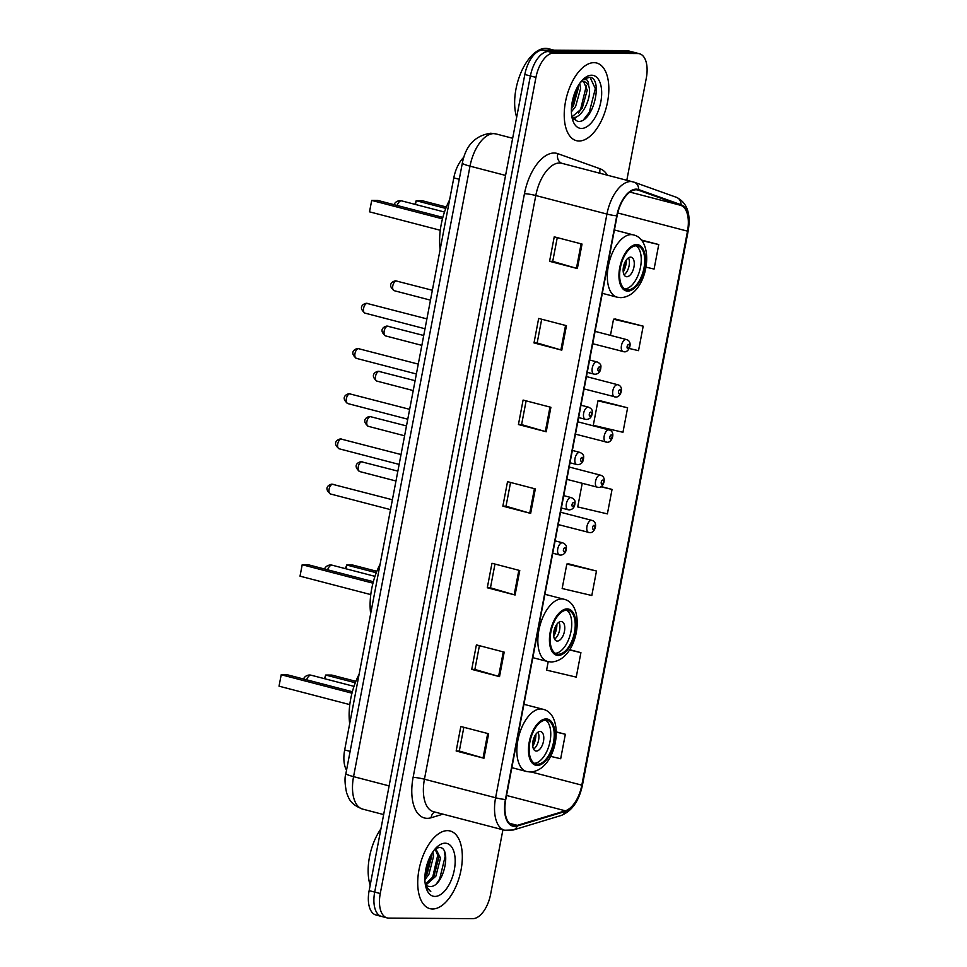 <?xml version="1.0" encoding="UTF-8"?>
<svg xmlns="http://www.w3.org/2000/svg" width="967" height="967" viewBox="0 0 967 967"><rect width="100%" height="100%" fill="white"/><g stroke="black" fill="none" stroke-linecap="round" stroke-linejoin="round"><path stroke-width="1.45" d="M346.537 770.179A25.082 12.837 -75.4 0 1 344.675 749.945L453.801 177.855A25.082 12.837 -75.4 0 1 463.834 157.234M626.821 180.237L646.307 78.109A25.082 12.837 104.6 0 0 639.489 53.753L628.369 50.864A25.082 12.837 104.6 0 0 626.713 50.647L542.632 50.103A25.082 12.837 104.6 0 0 524.827 74.495L369.14 890.643A25.082 12.837 104.6 0 0 375.958 914.987L381.506 916.438A25.082 12.837 104.6 0 0 383.162 916.656M639.489 53.753A25.082 12.837 104.6 0 0 637.833 53.548L553.753 53.004A25.082 12.837 104.6 0 0 535.948 77.396L380.261 893.532L374.7 892.082A25.082 12.837 104.6 0 0 381.506 916.438A25.082 12.837 104.6 0 1 374.7 892.082L530.387 75.946L374.7 892.082L369.14 890.643M553.753 53.004L548.192 51.553A25.082 12.837 104.6 0 0 530.387 75.946A25.082 12.837 104.6 0 1 548.192 51.553L632.273 52.097L548.192 51.553L542.632 50.103M633.929 52.315A25.082 12.837 104.6 0 0 632.273 52.097A25.082 12.837 104.6 0 1 633.929 52.315M432.551 908.992A40.131 20.549 104.6 0 0 460.522 872.476A40.131 20.549 104.6 0 0 450.151 830.991A40.131 20.549 104.6 0 0 447.503 830.641A40.131 20.549 104.6 0 0 419.533 867.157A40.131 20.549 104.6 0 0 429.904 908.642A40.131 20.549 104.6 0 0 432.551 908.992A40.131 20.549 104.6 0 0 460.522 872.476A40.131 20.549 104.6 0 0 450.151 830.991A40.131 20.549 104.6 0 0 447.503 830.641A40.131 20.549 104.6 0 0 419.533 867.157A40.131 20.549 104.6 0 0 429.904 908.642A40.131 20.549 104.6 0 0 432.551 908.992M579.052 141.001A40.131 20.549 104.6 0 0 607.022 104.496A40.131 20.549 104.6 0 0 596.651 63A40.131 20.549 104.6 0 0 594.004 62.662A40.131 20.549 104.6 0 0 566.033 99.166A40.131 20.549 104.6 0 0 576.417 140.662A40.131 20.549 104.6 0 0 579.052 141.001A40.131 20.549 104.6 0 0 607.022 104.496A40.131 20.549 104.6 0 0 596.651 63A40.131 20.549 104.6 0 0 594.004 62.662A40.131 20.549 104.6 0 0 566.033 99.166A40.131 20.549 104.6 0 0 576.417 140.662A40.131 20.549 104.6 0 0 579.052 141.001M514.807 825.733A26.75 13.695 -75.4 0 1 513.042 825.504A26.75 13.695 -75.4 0 1 505.765 799.528L617.115 215.822A26.75 13.695 -75.4 0 1 637.869 190.028A26.75 13.695 -75.4 0 1 638.474 190.209L680.828 205.355A26.75 13.695 -75.4 0 1 687.501 231.149L581.82 785.156A26.75 13.695 -75.4 0 1 565.332 810.793L517.309 825.359A26.75 13.695 -75.4 0 1 514.807 825.733M514.674 826.386A27.414 14.046 104.6 0 0 517.248 825.999L565.272 811.434A27.414 14.046 104.6 0 0 582.17 785.156L687.851 231.149A27.414 14.046 104.6 0 0 681.01 204.714L638.655 189.568A27.414 14.046 104.6 0 0 616.765 215.822L505.415 799.528A27.414 14.046 104.6 0 0 514.674 826.386M582.037 244.071L554.236 236.83L549.57 261.308L577.359 268.548L582.037 244.071M557.258 237.616L552.725 261.368L576.453 268.306A6.684 0.737 10.8 0 0 577.359 268.548M552.737 261.332L549.57 261.308M566.469 325.686L538.667 318.445L534.002 342.922L561.791 350.163L566.469 325.686M541.689 319.231L537.156 342.983L560.884 349.921A6.684 0.737 10.8 0 0 561.791 350.163M537.168 342.947L534.002 342.922M550.9 407.3L523.099 400.06L518.433 424.537L546.222 431.778L550.9 407.3M526.121 400.846L521.588 424.598L545.315 431.536A6.684 0.737 10.8 0 0 546.222 431.778M521.6 424.561L518.433 424.537M488.625 733.748L460.824 726.507L456.158 750.996L483.947 758.237L488.625 733.748M463.846 727.293L459.313 751.045L483.041 757.983A6.684 0.737 10.8 0 0 483.947 758.237M459.325 751.008L456.158 750.996M504.194 652.133L476.393 644.892L471.727 669.382L499.516 676.622L504.194 652.133M479.414 645.678L474.882 669.442L498.609 676.368A6.684 0.737 10.8 0 0 499.516 676.622M474.894 669.406L471.727 669.382M519.763 570.53L491.961 563.278L487.295 587.767L515.085 595.007L519.763 570.53M494.983 564.063L490.45 587.827L514.178 594.753A6.684 0.737 10.8 0 0 515.085 595.007M490.462 587.791L487.295 587.767M535.331 488.915L507.53 481.663L502.864 506.152L530.653 513.392L535.331 488.915M510.552 482.46L506.019 506.212L529.747 513.139A6.684 0.737 10.8 0 0 530.653 513.392M506.031 506.176L502.864 506.152M380.261 893.532A25.082 12.837 104.6 0 0 387.066 917.888A25.082 12.837 104.6 0 0 388.722 918.106L472.803 918.65A25.082 12.837 104.6 0 0 490.62 894.245L502.913 829.783M629.227 348.483L638.522 350.67L643.188 326.181L615.375 319.037M646.016 267.158L654.091 269.056L658.757 244.566L641.29 240.009M596.482 571.026L566.831 564.051L562.153 588.528L591.816 595.503L596.482 571.026L568.669 563.882M548.216 661.646L546.585 670.143L576.247 677.118L580.913 652.64L569.599 649.691M550.537 756.351L560.679 758.732L565.344 734.255L556.339 731.91M627.619 407.796L597.969 400.822L593.291 425.311L622.953 432.285L627.619 407.796L599.806 400.652M582.219 483.367L577.722 506.926L607.385 513.888L612.051 489.411L601.244 486.594M612.051 489.411L600.918 486.788M566.831 564.051L568.971 563.858M580.913 652.64L569.442 649.933M565.344 734.255L556.351 732.14M597.969 400.822L600.108 400.628M643.188 326.181L613.537 319.207L610.455 335.38M613.537 319.207L615.677 319.013M658.757 244.566L641.737 240.565M380.925 828.864A41.799 21.407 104.6 0 0 370.168 885.216M432.829 851.915L433.567 856.266L428.889 874.422L424.888 879.704M431.62 853.813L431.826 855.819L427.148 873.963L424.9 877.311M434.969 849.099L435.972 849.231L440.517 858.08L435.839 876.235L425.963 884.95M435.077 849.099L438.776 857.632L434.098 875.776L425.287 884.213A18.893 9.682 104.6 0 0 428.308 886.292A18.893 9.682 104.6 0 0 429.566 886.461L428.248 886.28M434.957 896.433A27.257 13.961 104.6 0 0 454.309 869.913A27.257 13.961 104.6 0 0 445.11 843.2A27.257 13.961 104.6 0 0 437.495 846.536A27.257 13.961 104.6 0 0 426.459 888.903A27.257 13.961 104.6 0 0 434.957 896.433M429.566 886.461C443.853 888.468 452.278 846.621 439.296 847.539L436.117 848.228M425.855 886.969L430.786 891.61L425.649 886.123M444.361 851.661L445.158 856.448L439.647 879.015L436.818 883.282M438.111 853.51L432.696 877.202L430.46 880.695M431.33 854.332L424.912 876.803M537.495 764.22A22.567 11.556 104.6 0 0 553.221 743.683A22.567 11.556 104.6 0 0 547.382 720.342A22.567 11.556 104.6 0 0 545.896 720.149A22.567 11.556 104.6 0 0 530.17 740.686A22.567 11.556 104.6 0 0 535.996 764.027A22.567 11.556 104.6 0 0 537.495 764.22M534.328 763.314A22.567 11.556 104.6 0 0 549.401 744.191A22.567 11.556 104.6 0 0 545.581 720.161M359.12 674.217A48.906 25.045 104.6 0 0 349.679 723.691M352.363 691.731L287.344 674.785L281.216 674.748L279.028 686.171L349.788 704.617M279.028 686.171L281.216 674.748L351.976 693.182M355.856 681.336L331.838 675.075L325.71 675.039L355.3 682.75M324.428 678.665L325.71 675.039L324.985 678.81M536.347 751.069A10.033 5.137 104.6 0 0 543.345 741.943A10.033 5.137 104.6 0 0 540.746 731.572A10.033 5.137 104.6 0 0 540.082 731.487A10.033 5.137 104.6 0 0 533.095 740.613A10.033 5.137 104.6 0 0 535.694 750.984A10.033 5.137 104.6 0 0 536.347 751.069M533.579 749.111A10.033 5.137 104.6 0 0 538.329 741.314A10.033 5.137 104.6 0 0 537.99 732.176M535.923 734.195A13.381 6.854 -75.4 0 1 532.757 746.343M534.981 735.633A11.701 5.995 -75.4 0 1 532.636 744.626M554.055 50.175L548.422 48.713A41.799 21.407 104.6 0 0 545.666 48.35A41.799 21.407 104.6 0 0 520.814 72.972A41.799 21.407 104.6 0 0 516.668 117.225M579.716 83.367L580.611 88.432L575.619 106.491L571.388 111.846M578.206 85.688L578.399 87.852L573.407 105.923L571.412 108.836M582.485 79.995L585.966 79.427C587.718 80.128 588.613 82.292 588.637 85.918A18.893 9.682 104.6 0 0 584.346 81.736A18.893 9.682 104.6 0 0 583.101 81.566A18.893 9.682 104.6 0 0 580.683 82.062M588.637 85.918C592.771 95.479 582.509 118.893 572.633 117.575L572.065 117.539M583.585 81.591L587.223 90.149L582.231 108.219L571.896 116.898M571.993 117.43L577.637 121.383C593.508 123.812 603.613 77.868 589.677 77.251L583.016 79.451M581.457 128.442A27.257 13.961 104.6 0 0 600.809 101.922A27.257 13.961 104.6 0 0 591.611 75.221A27.257 13.961 104.6 0 0 583.995 78.557A27.257 13.961 104.6 0 0 572.96 120.911A27.257 13.961 104.6 0 0 581.457 128.442M590.063 77.336L595.334 88.662L589.278 112.329L583.548 119.715M586.437 85.35L580.442 110.033L578.459 113.139M574.821 117.321L573.032 118.832M577.722 86.522L571.461 108.026M577.142 116.391L573.649 119.473M558.479 654.212A22.567 11.556 104.6 0 0 574.205 633.675A22.567 11.556 104.6 0 0 568.366 610.334A22.567 11.556 104.6 0 0 566.88 610.141A22.567 11.556 104.6 0 0 551.154 630.677A22.567 11.556 104.6 0 0 556.992 654.018A22.567 11.556 104.6 0 0 558.479 654.212M555.324 653.293A22.567 11.556 104.6 0 0 570.385 634.183A22.567 11.556 104.6 0 0 566.565 610.141M380.104 564.196A48.906 25.045 104.6 0 0 370.663 613.67M373.347 581.711L308.328 564.776L302.2 564.728L300.024 576.163L370.784 594.596M300.024 576.163L302.2 564.728L372.96 583.174M376.84 571.316L352.822 565.066L346.694 565.018L376.284 572.73M345.424 568.644L346.694 565.018L345.968 568.789M557.343 641.061A10.033 5.137 104.6 0 0 564.329 631.934A10.033 5.137 104.6 0 0 561.73 621.563A10.033 5.137 104.6 0 0 561.078 621.467A10.033 5.137 104.6 0 0 554.079 630.605A10.033 5.137 104.6 0 0 556.678 640.976A10.033 5.137 104.6 0 0 557.343 641.061M554.562 639.102A10.033 5.137 104.6 0 0 559.313 631.294A10.033 5.137 104.6 0 0 558.974 622.168M556.907 624.174A13.381 6.854 -75.4 0 1 553.74 636.334M555.977 625.625A11.701 5.995 -75.4 0 1 553.632 634.618M627.97 289.882A22.567 11.556 104.6 0 0 643.708 269.346A22.567 11.556 104.6 0 0 637.869 246.005A22.567 11.556 104.6 0 0 636.383 245.811A22.567 11.556 104.6 0 0 620.645 266.348A22.567 11.556 104.6 0 0 626.483 289.689A22.567 11.556 104.6 0 0 627.97 289.882M624.815 288.976A22.567 11.556 104.6 0 0 639.888 269.853A22.567 11.556 104.6 0 0 636.068 245.811M449.607 199.879A48.906 25.045 104.6 0 0 440.166 249.341M442.85 217.394L377.831 200.447L371.703 200.411L369.515 211.833L440.275 230.267M369.515 211.833L371.703 200.411L442.463 218.844M446.343 206.998L422.325 200.737L416.197 200.701L445.787 208.413M414.916 204.327L416.197 200.701L415.472 204.472M626.834 276.731A10.033 5.137 104.6 0 0 633.832 267.605A10.033 5.137 104.6 0 0 631.233 257.234A10.033 5.137 104.6 0 0 630.569 257.149A10.033 5.137 104.6 0 0 623.582 266.276A10.033 5.137 104.6 0 0 626.169 276.647A10.033 5.137 104.6 0 0 626.834 276.731M624.066 274.773A10.033 5.137 104.6 0 0 628.816 266.965A10.033 5.137 104.6 0 0 628.477 257.838M626.411 259.857A13.381 6.854 -75.4 0 1 623.244 272.005M625.468 261.295A11.701 5.995 -75.4 0 1 623.123 270.289M350.127 751.359L344.675 749.945M459.252 179.27L453.801 177.855M462.347 163.085C465.743 145.473 475.208 135.525 490.752 133.228L495.962 133.917A33.434 17.128 104.6 0 0 493.75 133.627A33.434 17.128 104.6 0 0 470.01 166.155L353.559 776.634A33.434 17.128 104.6 0 0 362.637 809.101C349.897 804.169 348.978 798.44 346.633 792.964C344.772 783.971 344.53 777.504 345.896 773.552L462.347 163.085A16.717 1.849 -169.2 0 0 470.01 166.155L505.572 175.426M389.121 785.893L353.559 776.634A16.717 1.849 -169.2 0 1 345.896 773.552M524.827 74.495L535.948 77.396M626.713 50.647L637.833 53.548M442.959 814.154L431.149 817.744A41.799 21.407 -75.4 0 1 413.114 777.383L524.452 193.69A8.365 0.931 -169.2 0 1 535.791 195.527L424.44 779.221A33.434 17.128 104.6 0 0 433.53 811.7L504.677 830.242A33.434 17.128 -75.4 0 1 495.6 797.763A8.365 0.931 10.8 0 0 505.415 799.528M524.452 193.69A41.799 21.407 -75.4 0 1 554.139 153.016A41.799 21.407 -75.4 0 1 557.826 153.668L600.181 168.814A41.799 21.407 -75.4 0 1 607.385 175.172M559.53 162.988A33.434 17.128 104.6 0 0 535.791 195.527L606.938 214.07A33.434 17.128 -75.4 0 1 632.889 181.82A33.434 17.128 -75.4 0 1 633.639 182.05A8.365 7.168 -70.3 0 1 634.159 182.207L561.73 163.278A33.434 17.128 104.6 0 0 559.53 162.988M504.677 830.242L513.223 830.012A8.365 6.854 -106.9 0 0 517.248 825.999M513.223 830.012L561.247 815.447C572.029 811.035 579.1 800.881 582.485 784.974A8.365 0.931 -169.2 0 1 582.17 785.156M687.851 231.149A8.365 0.931 10.8 0 0 688.166 230.98C691.054 213.9 687.174 202.695 676.513 197.353L634.159 182.207A8.365 7.168 -70.3 0 1 638.655 189.568M681.01 204.714A8.365 7.168 -70.3 0 0 676.513 197.353M561.247 815.447A8.365 6.854 -106.9 0 0 565.272 811.434M616.765 215.822A8.365 0.931 -169.2 0 1 606.938 214.07L495.6 797.763L424.44 779.221A8.365 0.931 -169.2 0 0 413.114 777.383M431.149 817.744A8.365 6.854 73.1 0 1 434.63 811.99M599.999 173.25A8.365 7.168 109.7 0 1 600.181 168.814M561.863 163.314A8.365 7.168 109.7 0 1 557.826 153.668M687.501 231.149L617.744 212.97M680.828 205.355L629.892 192.082M638.474 190.209L637.265 189.895M517.309 825.359L509.379 823.292M565.332 810.793L506.539 795.478M581.82 785.156L531.234 771.968M534.413 488.673L529.747 513.139M518.844 570.288L514.178 594.753M503.275 651.903L498.609 676.368M487.706 733.518L483.041 757.983M549.981 407.059L545.315 431.536M565.55 325.444L560.884 349.921M581.119 243.829L576.453 268.306M546.125 718.928A23.824 12.196 104.6 0 0 529.215 742.1A23.824 12.196 104.6 0 0 537.253 765.441A23.824 12.196 104.6 0 0 554.176 742.269A23.824 12.196 104.6 0 0 546.125 718.928M511.845 767.665L526.628 771.521A32.189 16.475 -75.4 0 1 518.3 738.244A32.189 16.475 -75.4 0 1 540.734 708.956A32.189 16.475 -75.4 0 1 542.862 709.234L523.933 704.302M306.612 679.813A6.684 3.421 -75.4 0 1 310.854 675.184A6.684 3.421 -75.4 0 1 311.289 675.244A6.684 6.684 0 0 0 303.493 678.991M567.121 608.908A23.824 12.196 104.6 0 0 550.199 632.092A23.824 12.196 104.6 0 0 558.237 655.433A23.824 12.196 104.6 0 0 575.16 632.249A23.824 12.196 104.6 0 0 567.121 608.908M532.829 657.657L547.612 661.501A32.189 16.475 -75.4 0 1 539.296 628.224A32.189 16.475 -75.4 0 1 561.73 598.936A32.189 16.475 -75.4 0 1 563.846 599.214L544.917 594.282M327.595 569.793A6.684 3.421 -75.4 0 1 331.838 565.163A6.684 3.421 -75.4 0 1 332.273 565.224A6.684 6.684 0 0 0 324.477 568.983M636.612 244.591A23.824 12.196 104.6 0 0 619.702 267.762A23.824 12.196 104.6 0 0 627.74 291.103A23.824 12.196 104.6 0 0 644.663 267.932A23.824 12.196 104.6 0 0 636.612 244.591M602.332 293.327L617.115 297.183A32.189 16.475 -75.4 0 1 608.787 263.894A32.189 16.475 -75.4 0 1 631.221 234.618A32.189 16.475 -75.4 0 1 633.349 234.896L614.42 229.965M397.099 205.463A6.684 3.421 -75.4 0 1 401.329 200.846A6.684 3.421 -75.4 0 1 401.776 200.906A6.684 6.684 0 0 0 393.98 204.653M333.313 484.407A5.016 2.563 104.6 0 0 333.011 484.274A5.016 2.563 104.6 0 0 332.672 484.237A5.016 2.563 104.6 0 0 329.179 488.794A5.016 2.563 104.6 0 0 330.484 493.98A5.016 2.563 104.6 0 0 330.811 494.028M562.226 542.765A6.273 3.215 -75.4 0 1 562.637 542.813C565.502 544.119 566.747 545.787 566.384 547.842C566.203 552.35 564.293 554.768 560.63 555.106L559.47 554.949A6.273 3.215 -75.4 0 1 557.85 548.47A6.273 3.215 -75.4 0 1 562.226 542.765M564.136 551.831A2.091 1.076 104.6 0 0 565.622 549.8A2.091 1.076 104.6 0 0 564.921 547.745A2.091 1.076 104.6 0 0 563.435 549.776A2.091 1.076 104.6 0 0 564.136 551.831M559.881 555.01A6.273 3.215 -75.4 0 1 559.47 554.949L552.761 553.197M341.943 439.187A5.016 2.563 104.6 0 0 341.629 439.066A5.016 2.563 104.6 0 0 341.303 439.018A5.016 2.563 104.6 0 0 337.809 443.587A5.016 2.563 104.6 0 0 339.103 448.773A5.016 2.563 104.6 0 0 339.429 448.809M570.844 497.546A6.273 3.215 -75.4 0 1 571.255 497.606C574.12 498.899 575.377 500.58 575.014 502.635C574.833 507.131 572.911 509.549 569.261 509.887L568.1 509.742A6.273 3.215 -75.4 0 1 566.481 503.251A6.273 3.215 -75.4 0 1 570.844 497.546M572.766 506.611A2.091 1.076 104.6 0 0 574.253 504.581A2.091 1.076 104.6 0 0 573.54 502.538A2.091 1.076 104.6 0 0 572.053 504.569A2.091 1.076 104.6 0 0 572.766 506.611M568.511 509.79A6.273 3.215 -75.4 0 1 568.1 509.742L561.38 507.989M350.574 393.98A5.016 2.563 104.6 0 0 350.259 393.847A5.016 2.563 104.6 0 0 349.933 393.811A5.016 2.563 104.6 0 0 346.428 398.368A5.016 2.563 104.6 0 0 347.733 403.553A5.016 2.563 104.6 0 0 348.06 403.602M579.475 452.338A6.273 3.215 -75.4 0 1 579.886 452.387C582.75 453.68 583.995 455.36 583.633 457.415C583.464 461.924 581.542 464.341 577.891 464.68L576.719 464.523A6.273 3.215 -75.4 0 1 575.099 458.044A6.273 3.215 -75.4 0 1 579.475 452.338M581.385 461.404A2.091 1.076 104.6 0 0 582.871 459.361A2.091 1.076 104.6 0 0 582.17 457.318A2.091 1.076 104.6 0 0 580.683 459.349A2.091 1.076 104.6 0 0 581.385 461.404M577.13 464.571A6.273 3.215 -75.4 0 1 576.719 464.523L570.01 462.77M359.192 348.761A5.016 2.563 104.6 0 0 358.878 348.64A5.016 2.563 104.6 0 0 358.552 348.591A5.016 2.563 104.6 0 0 355.058 353.16A5.016 2.563 104.6 0 0 356.352 358.346A5.016 2.563 104.6 0 0 356.69 358.382M588.093 407.119A6.273 3.215 -75.4 0 1 588.504 407.167C591.381 408.473 592.626 410.153 592.263 412.196C592.082 416.704 590.172 419.122 586.51 419.46L585.349 419.303A6.273 3.215 -75.4 0 1 583.73 412.824A6.273 3.215 -75.4 0 1 588.093 407.119M590.015 416.185A2.091 1.076 104.6 0 0 591.502 414.154A2.091 1.076 104.6 0 0 590.789 412.111A2.091 1.076 104.6 0 0 589.302 414.142A2.091 1.076 104.6 0 0 590.015 416.185M585.76 419.364A6.273 3.215 -75.4 0 1 585.349 419.303L578.629 417.563M367.823 303.541A5.016 2.563 104.6 0 0 367.508 303.42A5.016 2.563 104.6 0 0 367.182 303.384A5.016 2.563 104.6 0 0 363.677 307.941A5.016 2.563 104.6 0 0 364.982 313.127A5.016 2.563 104.6 0 0 365.308 313.175M596.724 361.9A6.273 3.215 -75.4 0 1 597.135 361.96C599.999 363.254 601.256 364.934 600.882 366.989C600.712 371.485 598.791 373.915 595.14 374.241L593.968 374.096A6.273 3.215 -75.4 0 1 592.348 367.605A6.273 3.215 -75.4 0 1 596.724 361.9M598.633 370.977A2.091 1.076 104.6 0 0 600.12 368.935A2.091 1.076 104.6 0 0 599.419 366.892A2.091 1.076 104.6 0 0 597.932 368.923A2.091 1.076 104.6 0 0 598.633 370.977M594.391 374.144A6.273 3.215 -75.4 0 1 593.968 374.096L587.259 372.343M362.504 461.96A5.016 2.563 104.6 0 0 362.19 461.827A5.016 2.563 104.6 0 0 361.863 461.791A5.016 2.563 104.6 0 0 358.37 466.348A5.016 2.563 104.6 0 0 359.664 471.545A5.016 2.563 104.6 0 0 360.002 471.582M589.072 532.563A6.273 3.215 -75.4 0 1 588.661 532.503A6.273 3.215 -75.4 0 1 587.042 526.024A6.273 3.215 -75.4 0 1 591.405 520.319A6.273 3.215 -75.4 0 1 591.816 520.367L560.57 512.232M594.101 525.299A2.091 1.076 104.6 0 0 592.614 527.341A2.091 1.076 104.6 0 0 593.327 529.384A2.091 1.076 104.6 0 0 594.814 527.353A2.091 1.076 104.6 0 0 594.101 525.299M371.135 416.741A5.016 2.563 104.6 0 0 370.82 416.62A5.016 2.563 104.6 0 0 370.494 416.572A5.016 2.563 104.6 0 0 366.989 421.141A5.016 2.563 104.6 0 0 368.294 426.326A5.016 2.563 104.6 0 0 368.62 426.374M597.703 487.344A6.273 3.215 -75.4 0 1 597.28 487.295A6.273 3.215 -75.4 0 1 595.66 480.804A6.273 3.215 -75.4 0 1 600.036 475.099A6.273 3.215 -75.4 0 1 600.447 475.16L569.2 467.013M602.731 480.091A2.091 1.076 104.6 0 0 601.244 482.122A2.091 1.076 104.6 0 0 601.945 484.165A2.091 1.076 104.6 0 0 603.432 482.134A2.091 1.076 104.6 0 0 602.731 480.091M379.753 371.533A5.016 2.563 104.6 0 0 379.451 371.401A5.016 2.563 104.6 0 0 379.112 371.364A5.016 2.563 104.6 0 0 375.619 375.921A5.016 2.563 104.6 0 0 376.912 381.107A5.016 2.563 104.6 0 0 377.251 381.155M606.321 442.124A6.273 3.215 -75.4 0 1 605.91 442.076A6.273 3.215 -75.4 0 1 604.29 435.597A6.273 3.215 -75.4 0 1 608.654 429.892A6.273 3.215 -75.4 0 1 609.065 429.94L577.819 421.805M611.349 434.872A2.091 1.076 104.6 0 0 609.875 436.903A2.091 1.076 104.6 0 0 610.576 438.958A2.091 1.076 104.6 0 0 612.063 436.927A2.091 1.076 104.6 0 0 611.349 434.872M388.383 326.314A5.016 2.563 104.6 0 0 388.069 326.193A5.016 2.563 104.6 0 0 387.743 326.145A5.016 2.563 104.6 0 0 384.25 330.714A5.016 2.563 104.6 0 0 385.543 335.9A5.016 2.563 104.6 0 0 385.869 335.936M614.952 396.917A6.273 3.215 -75.4 0 1 614.529 396.857A6.273 3.215 -75.4 0 1 612.909 390.378A6.273 3.215 -75.4 0 1 617.284 384.673A6.273 3.215 -75.4 0 1 617.695 384.733L586.449 376.586M619.98 389.665A2.091 1.076 104.6 0 0 618.493 391.695A2.091 1.076 104.6 0 0 619.194 393.738A2.091 1.076 104.6 0 0 620.681 391.708A2.091 1.076 104.6 0 0 619.98 389.665M397.002 281.095A5.016 2.563 104.6 0 0 396.7 280.974A5.016 2.563 104.6 0 0 396.361 280.938A5.016 2.563 104.6 0 0 392.868 285.495A5.016 2.563 104.6 0 0 394.161 290.68A5.016 2.563 104.6 0 0 394.5 290.729M623.57 351.698A6.273 3.215 -75.4 0 1 623.159 351.65A6.273 3.215 -75.4 0 1 621.539 345.171A6.273 3.215 -75.4 0 1 625.903 339.465A6.273 3.215 -75.4 0 1 626.326 339.514L595.08 331.367M628.598 344.445A2.091 1.076 104.6 0 0 627.124 346.476A2.091 1.076 104.6 0 0 627.825 348.531A2.091 1.076 104.6 0 0 629.312 346.488A2.091 1.076 104.6 0 0 628.598 344.445M495.962 133.917L512.655 138.269M362.637 809.101L383.645 814.577M582.485 784.974L688.166 230.98M387.066 917.888L381.506 916.438M526.628 771.521L530.254 771.992C557.379 770.796 565.961 714.202 542.862 709.234M353.995 686.365L311.289 675.244M547.612 661.501L551.238 661.984C578.363 660.775 586.945 604.194 563.846 599.214M374.978 576.356L332.273 565.224M617.115 297.183L620.741 297.655C647.866 296.458 656.436 239.864 633.349 234.896M444.482 212.027L401.776 200.906M392.397 499.758L331.923 484.141C328.369 484.672 323.534 488.42 330.484 493.98L390.511 509.633M555.118 540.855L562.637 542.813M401.027 454.538L340.553 438.921C337 439.453 332.152 443.212 339.103 448.773L399.141 464.414M563.737 495.636L571.255 497.606M409.645 409.331L349.172 393.714C345.618 394.234 340.783 397.993 347.733 403.553L407.76 419.207M572.367 450.429L579.886 452.387M418.276 364.112L357.802 348.495C354.248 349.027 349.401 352.786 356.352 358.346L416.39 373.987M580.986 405.209L588.504 407.167M426.894 318.892L366.433 303.275C362.879 303.807 358.032 307.566 364.982 313.127L425.009 328.768M589.616 360.002L597.135 361.96M395.974 480.998L359.664 471.545C352.713 465.973 357.56 462.226 361.114 461.694L397.86 471.122M558.225 524.573L589.822 532.66C594.778 533.397 598.863 522.132 591.816 520.367M404.605 435.791L368.294 426.326C361.344 420.766 366.179 417.007 369.732 416.475L406.478 425.915M566.843 479.354L598.452 487.441C603.408 488.19 607.494 476.924 600.447 475.16M413.223 390.571L376.912 381.107C369.974 375.547 374.809 371.799 378.363 371.268L415.109 380.696M575.474 434.147L607.071 442.233C612.026 442.971 616.112 431.705 609.065 429.94M421.854 345.364L385.543 335.9C378.593 330.339 383.44 326.58 386.993 326.048L423.739 335.489M584.092 388.927L615.701 397.014C620.657 397.751 624.742 386.498 617.695 384.733M430.472 300.145L394.161 290.68C387.223 285.12 392.058 281.361 395.612 280.829L432.358 290.269M592.723 343.72L624.319 351.807C629.275 352.544 633.361 341.278 626.326 339.514"/></g></svg>
